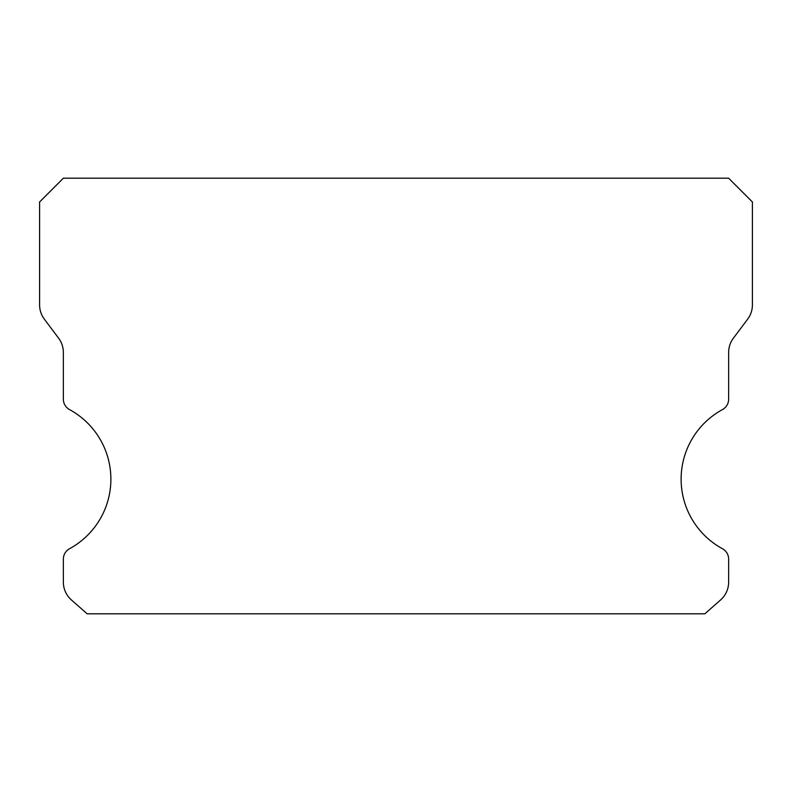 <?xml version="1.0" encoding="UTF-8"?>
<svg xmlns="http://www.w3.org/2000/svg" width="792" height="792" viewBox="0 0 792 792"><rect width="100%" height="100%" fill="white"/><g stroke="black" fill="none" stroke-linecap="round" stroke-linejoin="round"><path stroke-width="1.19" d="M722.443 548.717A79.2 79.2 0 0 1 722.443 409.603A11.88 11.88 0 0 0 728.64 399.168L728.64 352.44A23.76 23.76 0 0 1 733.392 338.184L747.648 319.176A23.76 23.76 0 0 0 752.4 304.92L752.4 201.96L728.64 178.2L63.36 178.2L39.6 201.96L39.6 304.92A23.76 23.76 0 0 0 44.352 319.176L58.608 338.184A23.76 23.76 0 0 1 63.36 352.44L63.36 399.168A11.88 11.88 0 0 0 69.557 409.603A79.2 79.2 0 0 1 69.557 548.717A11.88 11.88 0 0 0 63.36 559.152L63.36 582.12A23.76 23.76 0 0 0 71.409 599.94L87.12 613.8L704.88 613.8L720.591 599.94A23.76 23.76 0 0 0 728.64 582.12L728.64 559.152A11.88 11.88 0 0 0 722.443 548.717"/></g></svg>
